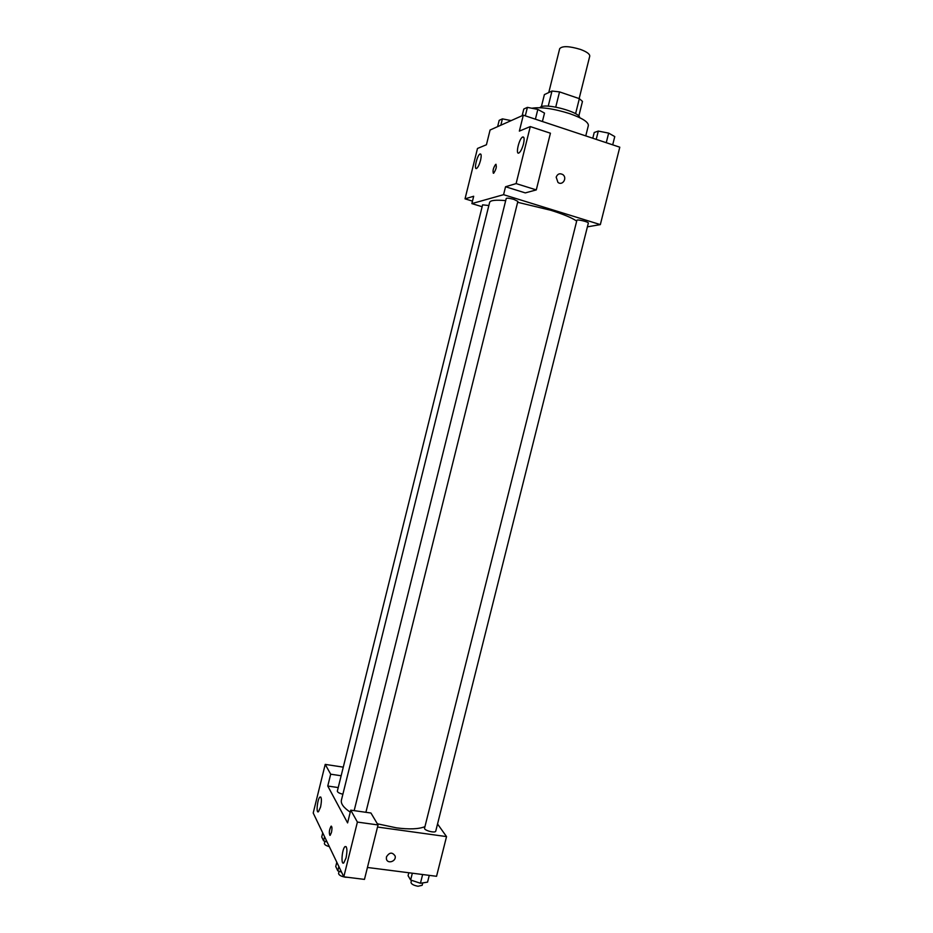 <?xml version="1.0" encoding="UTF-8"?>
<svg xmlns="http://www.w3.org/2000/svg" width="933" height="933" viewBox="0 0 933 933"><rect width="100%" height="100%" fill="white"/><g stroke="black" fill="none" stroke-linecap="round" stroke-linejoin="round"><path stroke-width="1.4" d="M579.148 98.583L589.749 56.155C589.878 54.044 586.799 51.805 580.478 49.426C569.2 46.044 562.261 45.787 559.683 48.668L548.767 92.554M541.385 106.665L544.382 94.606L551.986 91.037L559.532 91.889L579.346 98.653L582.472 101.417L578.798 116.1M548.219 106.175L551.986 91.037M575.579 113.709L579.346 98.653M555.741 107.108L559.532 91.889M539.764 107.692L540.837 106.875C547.298 103.178 580.256 112.345 579.626 117.628M585.761 135.903L588.361 125.512C588.501 122.06 582.25 118.083 569.596 113.604C553.432 108.566 540.837 106.782 531.81 108.24M472.483 201.12L465.031 198.846L477.486 148.464L486.431 144.755L490.082 130.014L523.32 115.179L619.792 147.192L600.339 224.608L587.405 226.836M482.128 206.729L471.876 203.604L473.684 196.257L465.031 198.846M480.542 160.348C481.545 155.683 481.335 153.572 479.912 154.015C476.938 155.624 473.602 170.634 476.728 168.36C478.139 167.17 479.41 164.5 480.542 160.348M556.173 177.153C557.537 173.865 559.742 173.002 562.786 174.564C567.661 177.865 562.529 186.145 557.946 182.39L556.173 177.153C557.537 173.865 559.742 173.002 562.786 174.564L562.786 174.564C567.661 177.865 562.529 186.145 557.946 182.39M523.32 115.179L519.354 131.11L530.282 126.585L550.423 133.209L536.288 189.912L525.291 192.898L505.546 186.752L503.575 194.682L600.339 224.608M523.483 143.939C524.579 138.749 524.253 136.463 522.492 137.069C518.841 139.075 515.249 155.613 519.063 152.872C520.754 151.484 522.223 148.499 523.483 143.939M536.288 189.912L516.112 183.591L505.546 186.752M530.282 126.585L516.112 183.591M493.58 173.235C492.472 171.182 493.16 168.232 495.633 164.406C496.962 166.074 496.333 168.99 493.744 173.153L493.58 173.235M471.876 203.604L503.575 194.682M496.041 164.313L495.633 164.406C493.37 167.683 492.601 170.634 493.335 173.246M588.338 223.092C588.933 221.949 576.909 219.022 576.886 220.316L424.562 828.166C423.699 830.393 435.454 833.484 435.758 831.105L588.338 223.092M488.845 205.517L482.594 204.852L337.338 791.137C337.478 792.315 339.32 793.342 342.877 794.216M365.899 812.305L517.862 201.4L513.99 199.417C509.651 198.216 507.074 197.889 506.222 198.461L354.167 810.637M576.699 221.098C571.882 217.797 563.217 214.17 550.703 210.252L517.64 202.286M505.686 200.63C495.691 199.732 490.338 200.303 489.627 202.379L341.408 800.176C340.65 803.663 343.601 807.663 350.26 812.177M424.935 826.661C418.777 829.134 409.272 829.53 396.443 827.851L377.352 823.792M347.589 822.906L327.763 786.029L330.69 774.192L325.22 764.395L313.208 813.005L343.799 876.822L357.397 822.078L350.75 810.159L347.589 822.906M377.515 827.046L446.534 836.598L437.542 823.991M338.224 787.569L327.763 786.029M331.46 832.446L330.2 835.268C328.824 833.472 329.104 830.463 331.04 826.241C332.101 826.253 332.241 828.329 331.46 832.446M320.567 806.998L318.48 811.698C315.821 813.938 317.453 798.555 320.019 797.015C321.663 797.05 321.838 800.374 320.567 806.998M346.05 857.94L343.787 862.897C340.65 865.556 342.049 848.447 345.105 846.558C347.134 846.558 347.449 850.348 346.05 857.94M331.332 826.137L331.04 826.241C329.267 829.717 328.882 832.761 329.909 835.362M350.75 810.159L370.937 813.016L378.04 824.947L364.465 879.399L343.799 876.822M378.04 824.947L357.397 822.078M343.286 767.148L325.22 764.395M341.151 775.766L330.69 774.192M367.439 867.468L436.551 876.297L446.534 836.598M386.437 856.926C389.423 852.214 392.315 851.922 395.137 856.028C396.583 861.357 387.382 864.401 386.402 858.908L386.437 856.926C389.423 852.214 392.315 851.922 395.137 856.028L395.137 856.028C396.583 861.357 387.382 864.401 386.402 858.908M408.806 872.752L408.071 875.69L410.637 880.006L420.445 883.259L427.559 882.14L429.262 875.364M410.637 880.006L412.339 873.195M420.445 883.259L422.637 874.513M422.754 882.886L422.148 885.312L418.031 886.257C413.646 885.417 411.29 884.122 410.975 882.361L411.5 880.285M336.801 862.244L335.752 866.512L337.793 870.827L341.525 872.075M337.793 870.827L338.866 866.535M347.624 877.3L345.467 877.218C341.128 876.414 338.831 875.142 338.574 873.416L339.099 871.27M322.736 832.889L321.733 836.924L323.564 840.796L327.086 841.963M323.564 840.796L324.579 836.726M329.314 846.616C326.06 845.718 324.416 844.668 324.381 843.444L324.917 841.251M592.782 138.224L594.216 132.509L598.298 131.075L608.654 133.116L614.765 136.58L612.701 144.837M596.222 139.367L598.298 131.075M606.252 142.702L608.654 133.116M522.142 115.704L523.798 109.033L527.402 107.377L537.828 109.418L544.51 113.091L542.411 121.512M525.302 115.844L527.402 107.377M535.402 119.191L537.828 109.418M497.627 126.643L499.19 120.345L502.409 118.864L511.156 120.602M500.834 125.209L502.409 118.864M479.912 154.015L480.938 154.342M522.492 137.069L523.868 137.524M320.019 797.015L320.859 797.132M345.105 846.558L346.178 846.697"/></g></svg>
